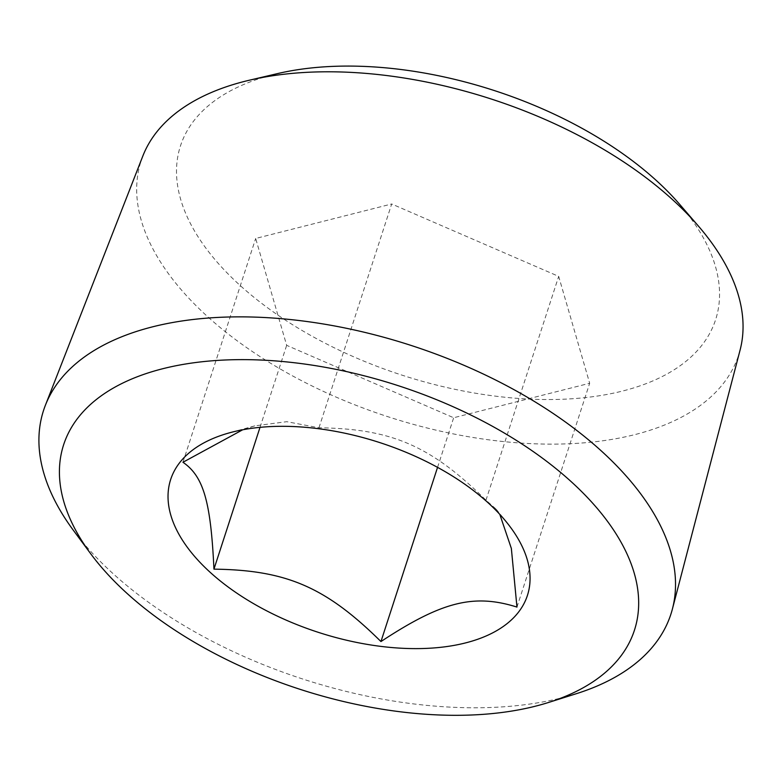 <?xml version="1.0" encoding="UTF-8"?>
<svg xmlns="http://www.w3.org/2000/svg" width="782" height="782" viewBox="0 0 782 782"><rect width="100%" height="100%" fill="white"/><g stroke="black" fill="none" stroke-linecap="round" stroke-linejoin="round"><path stroke-width="0.59" stroke-dasharray="3.91 2.93" d="M499.806 514.39L496.238 509.258L485.964 500.197C430.804 445.75 391.518 428.722 318.958 427.793L286.789 421.684L254.805 425.858L242.645 429.797M318.958 427.793L391.684 203.985L255.675 238.461L286.662 345.341L453.668 417.744L589.677 383.268L558.69 276.388L391.684 203.985M485.964 500.197L558.69 276.388M182.949 462.27L255.675 238.461M260.015 427.353L286.662 345.341M437.549 467.362L453.668 417.744M516.961 607.076L589.677 383.268M740.095 350.043A314.139 167.035 18 0 1 523.51 443.238A314.139 167.035 18 0 1 207.768 316.788A314.139 167.035 18 0 1 142.852 155.989M277.463 73.616A281.334 149.597 -162 0 0 240.172 285.498A281.334 149.597 -162 0 0 606.724 394.49A281.334 149.597 -162 0 0 679.607 204.278M73.322 530.245A329.799 175.364 -162 0 0 113.546 574.086A329.799 175.364 -162 0 0 576.363 693.693M254.805 425.858L229.556 432.808M496.238 509.258L507.235 523.031"/><path stroke-width="1.17" d="M242.645 429.797L182.949 462.27C203.496 476.375 210.788 501.516 213.945 569.149C286.505 570.068 325.791 587.096 380.951 641.553C441.654 601.602 473.648 593.489 516.961 607.076L511.35 548.426L499.806 514.39M210.475 572.59A187.553 99.725 18 0 1 229.556 432.808A187.553 99.725 18 0 1 507.235 523.031A187.553 99.725 18 0 1 451.752 645.795A187.553 99.725 18 0 1 210.475 572.59M213.945 569.149L260.015 427.353M380.951 641.553L437.549 467.362M45.395 405.262L142.852 155.989A314.139 167.035 18 0 1 249.399 80.204A314.139 167.035 18 0 1 698.443 226.106A314.139 167.035 18 0 1 740.095 350.043L672.412 608.992A329.799 175.364 -162 0 0 411.41 345.536A329.799 175.364 -162 0 0 45.395 405.262A329.799 175.364 -162 0 0 73.322 530.245L90.722 553.783A300.093 159.567 18 0 1 193.74 362.78A300.093 159.567 18 0 1 577.38 487.43A300.093 159.567 18 0 1 548.446 702.5A300.093 159.567 18 0 1 127.329 593.665A300.093 159.567 18 0 1 90.722 553.783M698.443 226.106L679.607 204.278A281.334 149.597 -162 0 0 277.463 73.616L249.399 80.204M548.446 702.5L576.363 693.693A329.799 175.364 -162 0 0 672.412 608.992"/></g></svg>
